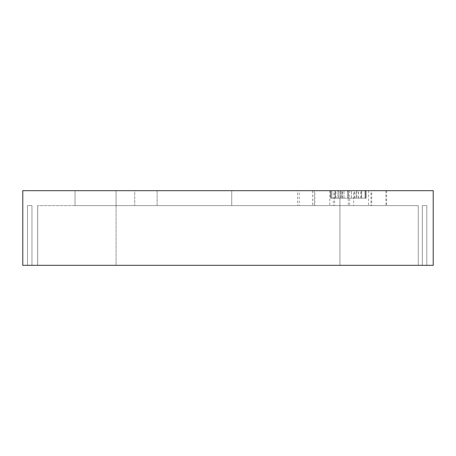 <?xml version="1.0" encoding="UTF-8"?>
<svg xmlns="http://www.w3.org/2000/svg" width="456" height="456" viewBox="0 0 456 456"><rect width="100%" height="100%" fill="white"/><g stroke="black" fill="none" stroke-linecap="round" stroke-linejoin="round"><path stroke-width="0.34" stroke-dasharray="2.28 1.71" d="M338.261 198.155L365.028 198.155L356.107 198.155L356.107 190.694L331.717 190.694L365.028 190.694L356.107 190.694L356.107 198.155L348.384 198.155L348.384 190.694L335.211 190.694L361.511 190.694L348.384 190.694L348.384 198.155L338.255 198.155L338.255 190.694M330.594 190.694L331.717 190.694L330.589 190.694L330.589 198.155L331.717 198.155L331.717 190.694L331.717 198.155L330.589 198.155L330.589 190.694L330.589 198.155M366.179 190.694L365.028 190.694L366.179 190.694L366.179 198.155L365.028 198.155L365.028 190.694L365.028 198.155L366.179 198.155L366.179 190.694M339.925 190.694L22.8 190.694L22.8 265.306L116.075 265.306L116.075 205.616L37.677 205.616L418.277 205.616L116.075 205.616L116.075 190.694L116.075 265.306L37.677 265.306L37.677 205.616L37.677 265.306L418.277 265.306L339.925 265.306L339.925 190.694L339.925 265.306L433.2 265.306L433.2 190.694L339.925 190.694M134.725 190.694L75.035 190.694L75.035 205.616L134.725 205.616L75.035 205.616L134.725 205.616L75.035 205.616L75.035 190.694L75.035 205.616L75.035 190.694L134.725 190.694L75.035 190.694L134.725 190.694L134.725 205.616L134.725 190.694M371.731 190.694L386.654 190.694L371.731 190.694L371.731 205.616L386.654 205.616L371.731 205.616M334.698 190.694L349.627 190.694L334.698 190.694L334.698 205.616L349.627 205.616L334.698 205.616M297.534 190.694L312.457 190.694L297.534 190.694L297.534 205.616L312.457 205.616L297.534 205.616M370.967 190.694L385.89 190.694L370.967 190.694L370.967 205.616L385.89 205.616L370.967 205.616M333.307 190.694L348.23 190.694L333.307 190.694L333.307 205.616L348.23 205.616L333.307 205.616M299.204 190.694L314.133 190.694L299.204 190.694L299.204 205.616L314.133 205.616L299.204 205.616M314.845 190.694L329.768 190.694L314.845 190.694L314.845 205.616L329.768 205.616L314.845 205.616M353.696 190.694L368.619 190.694L353.696 190.694L353.696 205.616L368.619 205.616L353.696 205.616M231.733 190.694L157.115 190.694L157.115 205.616L231.733 205.616L157.115 205.616L157.115 190.694L231.733 190.694L231.733 205.616L231.733 190.694M330.822 190.694L365.615 190.694L330.822 190.694L347.728 190.694L330.822 190.694L330.822 198.155L365.57 198.155L365.57 190.694L365.57 198.155L330.822 198.155L330.822 190.694L330.822 198.155L338.044 198.155L338.044 190.694L338.044 198.155L330.822 198.155L330.822 190.694L330.822 198.155L330.822 190.694L330.822 198.155L365.615 198.155L365.615 190.694L347.728 190.694L365.615 190.694L351.451 190.694L365.615 190.694L365.615 198.155L330.822 198.155L330.822 190.694L330.822 198.155L347.728 198.155L347.728 190.694L347.728 198.155L330.822 198.155L330.822 190.694M27.491 265.306L31.966 265.306L27.491 265.306L31.966 265.306L27.491 265.306L27.491 205.616L31.966 205.616L27.491 205.616L27.491 265.306M422.324 265.306L426.805 265.306L422.324 265.306L426.805 265.306L422.324 265.306L422.324 205.616L426.805 205.616L422.324 205.616L422.324 265.306M27.491 205.616L31.966 205.616L27.491 205.616M422.324 205.616L426.805 205.616L422.324 205.616M418.277 265.306L418.277 205.616L418.277 265.306M37.723 265.306L37.723 205.616L37.723 265.306M335.895 198.155L335.895 190.694M335.211 190.694L335.211 198.155M335.941 198.155L335.941 190.694M358.61 198.155L358.61 190.694M360.856 198.155L360.856 190.694M361.511 190.694L361.511 198.155M338.141 198.155L338.141 190.694M348.384 198.155L340.643 198.155L348.384 198.155M366.185 198.155L366.185 190.694M335.069 198.155L340.643 198.155L331.717 198.155L335.075 198.155L335.069 190.694L335.069 198.155M356.883 198.155L341.875 198.155L341.875 190.694L356.883 190.694L341.875 190.694L341.875 198.155L356.883 198.155L356.883 190.694M365.615 198.155L365.615 190.694L365.615 198.155L347.728 198.155L365.615 198.155L365.615 190.694L365.615 198.155L351.451 198.155L351.451 190.694L351.451 198.155L365.615 198.155M343.949 198.155L343.949 190.694L343.949 198.155L330.822 198.155L343.949 198.155M342.342 198.155L342.342 190.694M354.523 198.155L354.523 190.694M360.804 198.155L360.804 190.694M358.49 198.155L358.49 190.694M354.403 198.155L354.403 190.694M342.222 198.155L342.222 190.694M340.643 198.155L340.643 190.694L340.643 198.155M361.654 198.155L361.654 190.694L361.654 198.155M31.966 205.616L31.966 265.306L31.966 205.616M426.805 205.616L426.805 265.306L426.805 205.616M368.619 190.694L368.619 205.616M329.768 190.694L329.768 205.616M314.133 190.694L314.133 205.616M348.23 190.694L348.23 205.616M385.89 190.694L385.89 205.616M312.457 190.694L312.457 205.616M349.627 190.694L349.627 205.616M386.654 190.694L386.654 205.616"/><path stroke-width="0.68" d="M433.2 190.694L22.8 190.694L22.8 265.306L433.2 265.306L433.2 190.694"/></g></svg>
